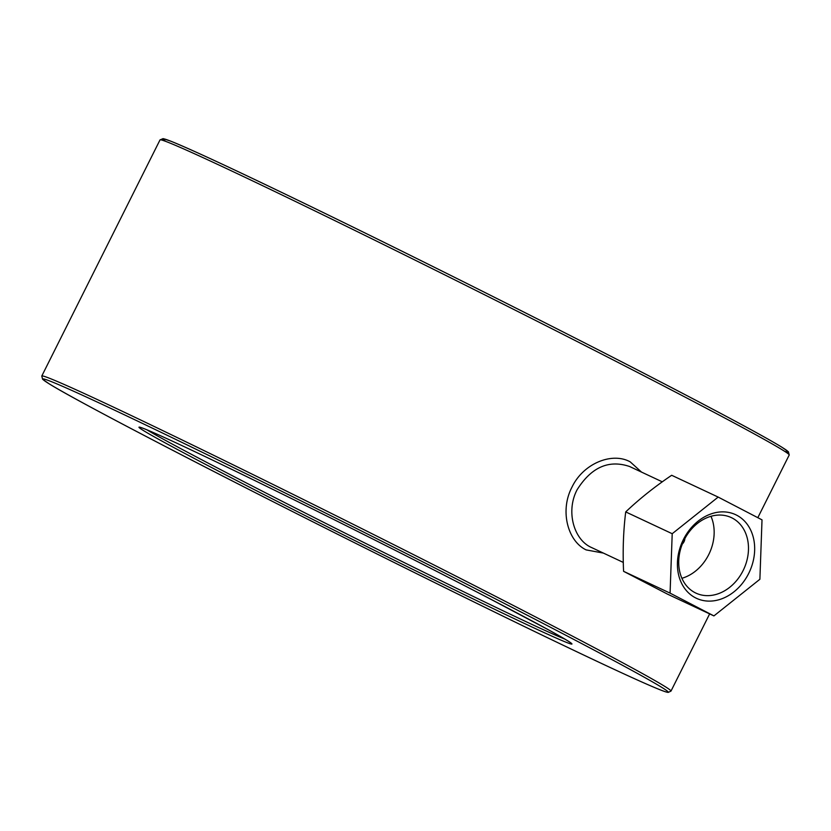 <?xml version="1.0" encoding="UTF-8"?>
<svg xmlns="http://www.w3.org/2000/svg" width="831" height="831" viewBox="0 0 831 831"><rect width="100%" height="100%" fill="white"/><g stroke="black" fill="none" stroke-linecap="round" stroke-linejoin="round"><path stroke-width="1.25" d="M684.879 538.581A6.71 5.35 -64.9 0 1 682.344 543.983M623.312 562.431L591.62 547.567C573.785 539.942 565.703 511.242 577.119 489.729C591.319 467.199 608.822 459.46 629.638 466.523L662.297 481.835M641.532 472.101L630.23 461.88C612.187 451.763 583.248 463.386 571.967 487.174C559.71 510.348 567.469 540.991 586.146 549.904L603.368 553.082M732.267 518.066A41.695 33.209 -64.9 0 1 743.371 570.056A41.695 33.209 -64.9 0 1 695.89 593.095A41.695 33.209 -64.9 0 1 683.539 541.241A41.695 33.209 -64.9 0 1 731.311 517.599A41.695 33.209 -64.9 0 1 732.267 518.066M736.723 515.22A46.172 36.772 115.1 0 0 677.442 562.452A46.172 36.772 115.1 0 0 733.981 591.817A46.172 36.772 115.1 0 0 736.723 515.22M710.972 516.3A41.695 33.209 -64.9 0 1 681.898 578.293M672.206 533.72L670.077 593.126L713.922 615.906L759.887 579.269L762.017 519.863L718.171 497.083L672.206 533.72L625.712 511.917C639.392 498.932 654.714 486.717 671.677 475.28L718.171 497.083M713.922 615.906L667.428 594.092L623.582 571.323C622.648 550.745 623.354 530.947 625.712 511.917M670.077 593.126L623.582 571.323M564.955 639.153A239.712 4.664 26.6 0 1 354.297 537.73A239.712 4.664 26.6 0 1 146.89 429.804M41.789 376.017L42.599 379.258L49.278 383.901C77.823 401.872 229.47 480.505 381.876 556.396C474.73 602.641 549.634 639.122 606.599 665.828C639.247 681.098 659.087 689.813 666.15 691.974L668.155 692.42L670.981 691.101A351.835 6.845 -153.4 0 0 549.073 623.946A351.835 6.845 -153.4 0 0 219.27 458.037A351.835 6.845 -153.4 0 0 41.789 376.017L160.019 139.909A351.835 6.845 26.6 0 1 337.5 221.929A351.835 6.845 26.6 0 1 667.303 387.848A351.835 6.845 26.6 0 1 789.211 454.993L788.401 451.752L781.722 447.109C765.122 436.981 726.917 416.373 667.106 385.283A349.602 6.804 -153.4 0 0 319.291 210.617A349.602 6.804 -153.4 0 0 165.878 141.447M546.84 625.369A349.602 6.804 26.6 0 1 473.67 601.81A349.602 6.804 26.6 0 1 45.632 379.497A349.602 6.804 26.6 0 1 546.84 625.369M487.88 597.718A241.946 4.706 -153.4 0 0 141.021 427.55A241.946 4.706 -153.4 0 0 437.241 581.409A241.946 4.706 -153.4 0 0 487.88 597.718M784.474 451.223A349.602 6.804 -153.4 0 0 667.075 385.272C570.284 334.945 427.03 263.001 320.444 211.178C242.631 173.357 192.761 150.027 170.822 141.197L163.094 138.621L160.019 139.909M670.981 691.101L709.643 613.891M757.82 517.682L789.211 454.993M570.772 642.872L570.897 643.049C571.042 643.215 571.925 642.779 548.543 629.877L487.849 597.697C410.14 557.279 289.344 496.886 214.741 461.163C175.196 442.217 150.982 431.144 142.132 427.955L140.429 427.373"/></g></svg>
